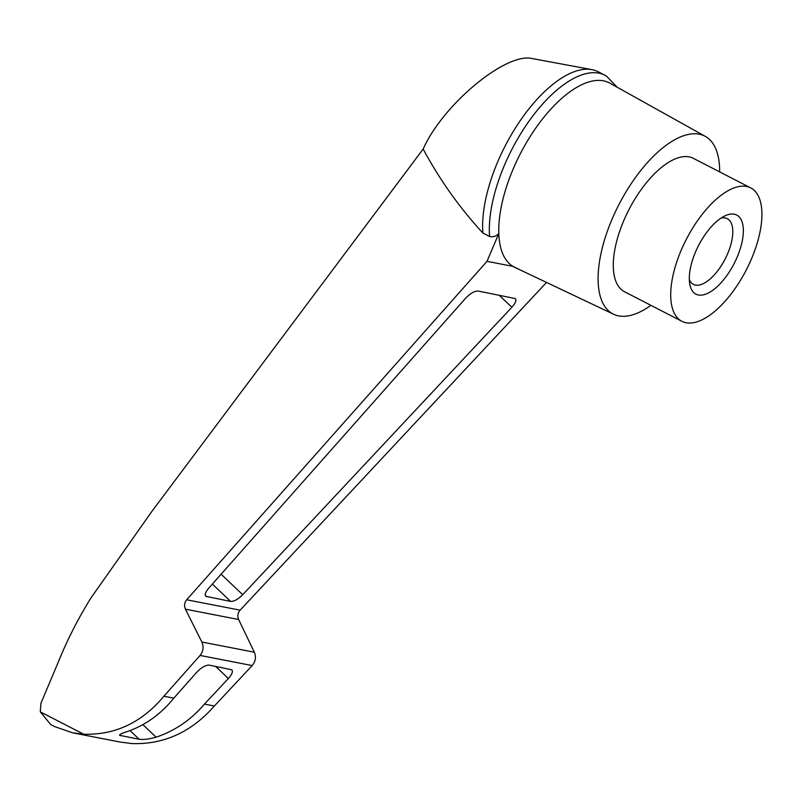 <?xml version="1.0" encoding="UTF-8"?>
<svg xmlns="http://www.w3.org/2000/svg" width="802" height="802" viewBox="0 0 802 802"><rect width="100%" height="100%" fill="white"/><g stroke="black" fill="none" stroke-linecap="round" stroke-linejoin="round"><path stroke-width="1.2" d="M689.329 279.637A36.952 16.581 117.3 0 0 693.419 284.379A36.952 16.581 117.3 0 0 695.474 285.091A36.952 16.581 117.3 0 0 726.151 256.971A36.952 16.581 117.3 0 0 727.274 218.675A36.952 16.581 117.3 0 0 721.038 218.094M546.533 282.434L240.119 610.162C237.743 613.029 237.242 616.147 238.615 619.515L185.432 609.179L201.843 642.011C203.909 646.843 203.317 651.324 200.079 655.445L163.889 696.226C141.894 722.552 115.137 735.213 83.639 734.191L72.781 732.858L54.817 726.672L50.706 724.557L40.3 711.865L40.932 703.254L57.614 663.685C66.877 640.688 77.964 618.813 90.867 598.081L152.099 511.085L423.155 149.032C443.065 104.24 506.473 51.779 532.478 58.606L591.886 69.624A108.42 48.631 -62.7 0 1 598.122 71.739L604.828 75.198A108.42 48.631 -62.7 0 1 606.573 76.2L617.189 87.238M423.155 149.032C439.767 179.879 459.666 207.878 482.874 233.021A108.42 48.631 -62.7 0 1 518.683 122.957A108.42 48.631 -62.7 0 1 591.886 69.624M72.781 732.858L119.919 742.01L131.909 743.564C163.839 744.667 191.317 732.156 214.365 706.021L252.189 665.57C255.587 661.47 256.309 657.018 254.344 652.216L238.615 619.515M520.247 269.963L512.919 266.364L487.004 261.332L186.665 599.786C184.4 602.673 183.989 605.801 185.432 609.179M650.913 305.341A100.08 44.892 -62.7 0 1 613.65 314.274L514.844 267.397A103.669 46.496 -62.7 0 1 512.919 266.364A103.669 46.496 -62.7 0 1 498.814 233.532L487.004 261.332M613.65 314.274A100.08 44.892 -62.7 0 1 618.994 204.46A100.08 44.892 -62.7 0 1 705.319 136.37L609.801 83.117A103.669 46.496 -62.7 0 0 538.884 123.719A103.669 46.496 -62.7 0 0 498.814 233.532C496.107 236.309 493.029 237.292 489.591 236.48L482.874 233.021M214.365 706.021L204.43 704.096C190.876 719.955 174.756 730.983 156.079 737.168C149.413 739.073 143.769 739.775 139.157 739.274L119.608 735.314M119.618 734.843L120.45 735.634C118.606 734.903 120.871 733.549 127.257 731.574C145.393 725.279 160.911 714.131 173.813 698.151L163.889 696.226M750.451 261.241A75.057 33.664 -62.7 0 1 681.941 321.331A75.057 33.664 -62.7 0 1 686.392 239.186A75.057 33.664 -62.7 0 1 750.702 187.889A75.057 33.664 -62.7 0 1 750.451 261.241M736.547 258.535A44.481 19.95 -62.7 0 1 698.422 294.996A44.481 19.95 -62.7 0 1 689.8 284.219A44.481 19.95 -62.7 0 1 725.038 215.818A44.481 19.95 -62.7 0 1 736.547 258.535M465.551 298.294C470.303 293.372 474.483 290.956 478.102 291.046L515.325 298.575C516.608 300.319 515.455 303.226 511.856 307.286L242.705 594.713C238.054 599.325 234.034 601.57 230.645 601.43L205.783 596.307C204.55 594.693 205.543 591.966 208.771 588.127L465.551 298.294M173.813 698.151L196.67 672.357C201.422 667.434 205.603 665.018 209.222 665.109L231.858 669.8C233.141 671.545 231.989 674.452 228.39 678.512L204.43 704.096M489.591 236.48A108.42 48.631 -62.7 0 1 529.4 120.621A108.42 48.631 -62.7 0 1 604.828 75.198M681.941 321.331L624.517 291.738A75.057 33.664 -62.7 0 1 628.968 209.593A75.057 33.664 -62.7 0 1 693.269 158.295L750.702 187.889M705.319 136.37A100.08 44.892 -62.7 0 1 719.665 171.899M40.3 711.865L83.639 734.191M139.157 739.274L130.024 730.582M156.079 737.168L142.886 724.627M240.119 610.162L186.665 599.786M254.344 652.216L201.843 642.011M252.189 665.57L200.079 655.445M228.39 678.512L215.578 666.342M511.856 307.286L499.044 295.116M242.705 594.713L221.111 574.192M230.645 601.43L212.37 584.067M206.816 596.798L205.282 595.335"/></g></svg>
